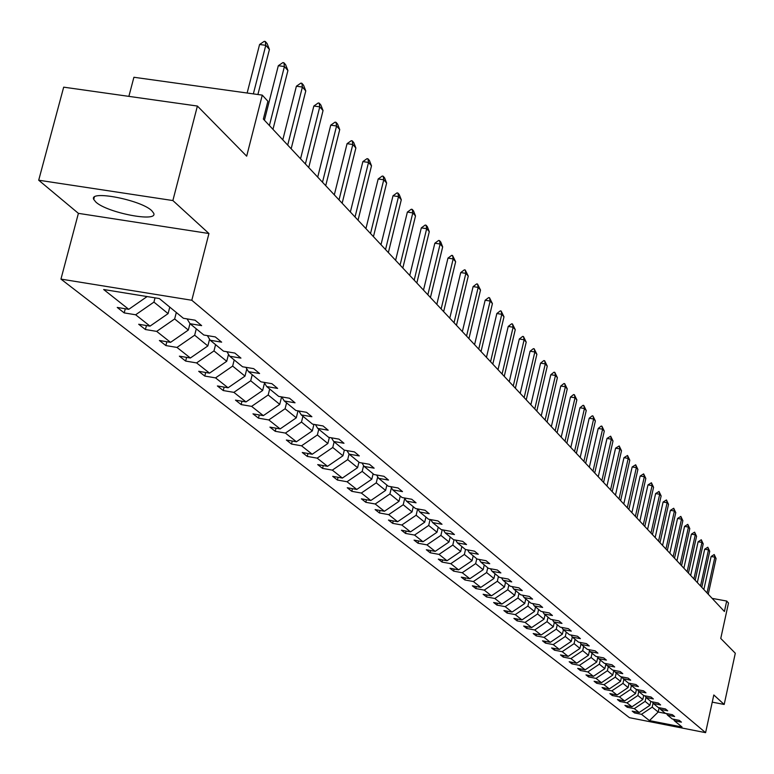 <?xml version="1.0" encoding="UTF-8"?>
<svg xmlns="http://www.w3.org/2000/svg" width="774" height="774" viewBox="0 0 774 774"><rect width="100%" height="100%" fill="white"/><g stroke="black" fill="none" stroke-linecap="round" stroke-linejoin="round"><path stroke-width="1.16" d="M151.723 210.654C140.868 199.886 88.613 189.804 93.731 199.431L95.899 202.111C107.296 212.85 158.312 222.67 153.687 213.198L151.723 210.654M38.7 180.216L78.397 213.353L208.941 233.516L172.873 200.553L38.7 180.216L63.681 87.162L197.399 106.048L246.674 156.174L262.27 95.125L133.912 77.265L128.871 96.373M172.873 200.553L197.399 106.048M712.244 702.144L724.183 704.456L735.3 653.246L720.758 638.453L728.498 603.004L726.699 601.05L712.148 598.379M60.953 279.095L629.475 717.692L705.598 732.659L191.807 300.264L60.953 279.095L78.397 213.353M653.082 703.053L652.182 707.136L658.19 712.022L649.454 720.604L641.482 714.305L634.525 712.941L634.815 711.645M659.138 707.697L658.19 712.022L666.608 713.667M652.182 707.136L641.482 714.305M645.99 697.403L645.11 701.379L649.928 705.308L639.189 712.506L632.213 711.132L634.525 712.941M639.189 712.506L634.293 708.636L627.269 707.262L627.569 705.927M638.763 691.54L637.882 695.507L642.807 699.512L631.961 706.788L624.908 705.414L627.269 707.262M631.961 706.788L626.959 702.84L619.868 701.457L620.168 700.093M631.4 685.503L630.5 689.508L635.531 693.601L624.57 700.954L617.459 699.57L619.868 701.457M624.57 700.954L619.461 696.919L612.302 695.526L612.611 694.133M623.873 679.33L622.964 683.384L628.101 687.564L617.033 694.994L609.844 693.601L612.302 695.526M617.033 694.994L611.808 690.872L604.571 689.47L604.891 688.047M616.181 673.032L615.262 677.124L620.516 681.391L609.322 688.908L602.066 687.496L604.571 689.47M609.322 688.908L603.991 684.7L596.677 683.278L597.006 681.826M608.325 666.588L607.387 670.729L612.756 675.092L601.446 682.687L594.113 681.265L596.677 683.278M601.446 682.687L595.999 678.382L588.617 676.96L588.946 675.47M600.285 659.999L599.347 664.179L604.833 668.639L593.397 676.331L585.986 674.899L588.617 676.96M593.397 676.331L587.824 671.929L580.365 670.487L580.713 668.968M592.071 653.266L591.113 657.494L596.725 662.051L585.163 669.829L577.685 668.388L580.365 670.487M585.163 669.829L579.465 665.33L571.928 663.879L572.286 662.321M583.664 646.377L582.696 650.653L588.434 655.317L576.746 663.183L569.19 661.731L571.928 663.879M576.746 663.183L570.922 658.577L563.308 657.116L563.666 655.53M575.072 639.334L574.085 643.649L579.958 648.428L568.145 656.381L560.502 654.92L563.308 657.116M568.145 656.381L562.176 651.669L554.484 650.199L554.852 648.573M566.268 632.116L565.281 636.489L571.289 641.375L559.331 649.425L551.61 647.954L554.484 650.199M559.331 649.425L553.236 644.607L545.457 643.126L545.834 641.452M557.27 624.744L556.254 629.156L562.408 634.158L550.324 642.304L542.516 640.824L545.457 643.126M550.324 642.304L544.074 637.37L536.208 635.88L536.605 634.167M548.05 617.178L547.024 621.648L553.323 626.776L541.094 635.019L533.199 633.519L536.208 635.88M541.094 635.019L534.699 629.968L526.746 628.459L527.152 626.708M538.607 609.438L537.562 613.966L544.016 619.21L531.641 627.559L523.669 626.05L526.746 628.459M531.641 627.559L525.091 622.383L517.061 620.864L517.477 619.065M528.932 601.514L527.878 606.09L534.486 611.46L521.966 619.916L513.907 618.387L517.061 620.864M521.966 619.916L515.261 614.614L507.134 613.085L507.56 611.237M519.015 593.387L517.951 598.012L524.724 603.517L512.049 612.079L503.893 610.551L507.134 613.085M512.049 612.079L505.18 606.652L496.956 605.104L497.401 603.217M508.857 585.057L507.773 589.74L514.71 595.38L501.891 604.059L493.638 602.511L496.956 605.104M501.891 604.059L494.838 598.486L486.527 596.928L486.981 594.983M498.437 576.514L497.334 581.255L504.454 587.04L491.471 595.825L483.131 594.268L486.527 596.928M491.471 595.825L484.243 590.117L475.836 588.55L476.3 586.557M487.746 567.758L486.623 572.557L493.928 578.488L480.789 587.389L472.353 585.821L475.836 588.55M480.789 587.389L473.378 581.535L464.864 579.949L465.348 577.897M476.784 558.77L475.642 563.627L483.14 569.712L469.837 578.729L461.294 577.152L464.864 579.949M469.837 578.729L462.223 572.721L453.612 571.135L454.115 569.025M147.118 296.568L128.745 309.329L103.668 289.515L159.318 298.541L183.399 318.288L195.077 320.194L201.637 325.622L190.027 323.716L203.823 335.016L215.307 336.922L221.645 342.156L210.209 340.26L223.522 351.173L234.832 353.06L240.946 358.11L229.694 356.233L242.552 366.77L253.688 368.637L259.59 373.523L248.512 371.655L260.935 381.834L271.906 383.691L277.614 388.413L266.691 386.555L278.708 396.404L289.515 398.242L295.029 402.809L284.271 400.971L295.891 410.491L306.543 412.319L311.883 416.731L301.289 414.912L312.532 424.133L323.029 425.942L328.195 430.218L317.746 428.409L328.64 437.329L338.983 439.129L343.995 443.27L333.691 441.48L344.246 450.129L354.444 451.91L359.3 455.925L349.142 454.144L359.378 462.523L369.43 464.294L374.142 468.183L364.128 466.422L374.045 474.549L383.972 476.31L388.529 480.083L378.65 478.332L388.277 486.217L398.068 487.959L402.499 491.616L392.747 489.884L402.093 497.547L411.749 499.269L416.054 502.819L406.437 501.107L415.512 508.537L425.042 510.25L429.222 513.704L419.731 512.001L428.544 519.228L437.949 520.921L442.012 524.279L432.637 522.585L441.209 529.61L450.497 531.293L454.444 534.553L445.195 532.87L453.525 539.701L462.697 541.374L466.538 544.548L457.395 542.874L465.503 549.521L464.371 554.465L472.063 560.715L458.585 569.848L449.946 568.251L453.612 571.135M458.585 569.848L450.778 563.685L442.06 562.079L442.573 559.912M454.038 539.797L452.79 545.051L460.694 551.475L447.043 560.734L438.297 559.128L442.06 562.079M447.043 560.734L439.022 554.397L430.209 552.781L430.731 550.556M442.225 529.793L440.899 535.385L449.017 541.984L435.191 551.369L426.339 549.743L430.209 552.781M435.191 551.369L426.948 544.867L418.028 543.232L418.57 540.939M430.102 519.509L428.69 525.449L437.02 532.231L423.01 541.752L414.051 540.117L418.028 543.232M423.01 541.752L414.545 535.066L405.508 533.421L406.079 531.07M417.641 508.924L416.131 515.242L424.703 522.208L410.501 531.873L401.425 530.219L405.508 533.421M410.501 531.873L401.803 525.004L392.65 523.34L393.231 520.912M404.744 498.388L403.215 504.745L412.029 511.914L397.642 521.715L388.451 520.051L392.65 523.34M397.642 521.715L388.693 514.642L379.424 512.969L380.024 510.472M391.421 487.755L389.932 493.947L398.997 501.32L384.407 511.266L375.109 509.582L379.424 512.969M384.407 511.266L375.206 503.99L365.821 502.307L366.441 499.733M377.722 476.832L376.261 482.841L385.597 490.426L370.804 500.517L361.381 498.824L365.821 502.307M370.804 500.517L361.332 493.038L351.822 491.335L352.47 488.684M363.606 465.58L362.193 471.395L371.801 479.212L356.795 489.449L347.245 487.746L351.822 491.335M356.795 489.449L347.042 481.747L337.406 480.035L338.074 477.297M349.064 454.009L347.7 459.621L357.598 467.66L342.379 478.061L332.694 476.339L337.406 480.035M342.379 478.061L332.327 470.128L322.565 468.396L323.261 465.58M334.145 441.848L332.762 447.478L342.959 455.77L327.518 466.325L317.708 464.594L322.565 468.396M327.518 466.325L317.166 458.15L307.268 456.408L307.994 453.496M318.772 429.251L317.369 434.959L327.876 443.502L312.212 454.241L302.266 452.49L307.268 456.408M312.212 454.241L301.541 445.805L291.508 444.053L292.253 441.045M302.924 416.257L301.483 422.053L312.328 430.866L296.423 441.77L286.351 440.009L291.508 444.053M296.423 441.77L285.422 433.072L275.244 431.302L276.018 428.196M286.564 402.848L285.103 408.73L296.287 417.825L280.14 428.912L269.923 427.132L275.244 431.302M280.14 428.912L268.781 419.934L258.468 418.154L259.271 414.932M269.681 389.003L268.181 394.982L279.733 404.367L263.344 415.638L252.972 413.848L258.468 418.154M263.344 415.638L251.608 406.369L241.149 404.579L241.981 401.242M252.237 374.703L250.708 380.769L262.647 390.473L245.987 401.929L235.48 400.129L241.149 404.579M245.987 401.929L233.874 392.36L223.26 390.551L224.131 387.106M234.212 359.929L232.655 366.092L244.99 376.125L228.069 387.774L217.397 385.955L223.26 390.551M228.069 387.774L215.54 377.886L204.771 376.058L205.681 372.488M215.569 344.653L213.982 350.912L226.734 361.284L209.541 373.145L198.715 371.307L204.771 376.058M209.541 373.145L196.586 362.919L185.654 361.071L186.602 357.375M196.286 328.844L194.661 335.21L207.858 345.939L190.375 358.004L179.384 356.166L185.654 361.071M190.375 358.004L176.975 347.429L165.878 345.572L166.865 341.731M176.317 312.483L174.653 318.946L188.324 330.063L170.551 342.35L159.396 340.492L165.878 345.572M170.551 342.35L156.677 331.388L145.406 329.521L146.441 325.535M155.042 297.845L153.939 302.102L168.093 313.615L150.021 326.135L138.691 324.258L145.406 329.521M150.021 326.135L135.643 314.776L124.198 312.899L125.282 308.758M128.745 309.329L117.242 307.442L124.198 312.899M467.573 549.898L469.276 552.607L478.293 554.261L474.559 551.175L465.503 549.521M469.276 552.607L477.161 559.08L486.101 560.715L489.739 563.724L480.828 562.079L488.5 568.377L497.343 570.003L500.875 572.924L492.08 571.299L499.549 577.433L508.286 579.049L511.73 581.893L503.032 580.277L510.308 586.247L518.938 587.853L522.295 590.63L513.704 589.033L520.796 594.848L529.319 596.435L532.599 599.134L524.104 597.557L531.022 603.227L539.439 604.804L542.632 607.435L534.244 605.868L540.987 611.392L549.308 612.95L552.423 615.524L544.122 613.966L550.701 619.355L558.934 620.912L561.972 623.418L553.768 621.87L560.183 627.134L568.329 628.672L571.289 631.12L563.182 629.581L569.441 634.719L577.491 636.247L580.384 638.637L572.363 637.108L578.478 642.12L586.44 643.639L589.266 645.971L581.322 644.461L587.302 649.357L595.177 650.857L597.934 653.14L590.078 651.64L595.912 656.42L603.71 657.91L606.4 660.135L598.641 658.645L604.339 663.318L612.041 664.798L614.672 666.975L606.99 665.505L612.563 670.071L620.197 671.532L622.76 673.661L615.166 672.2L620.613 676.66L628.159 678.111L630.675 680.191L623.147 678.74L628.478 683.113L635.947 684.555L638.405 686.586L630.955 685.145L636.17 689.411L643.562 690.843L645.971 692.836L638.598 691.405L643.697 695.584L642.807 699.512M644.984 695.836L646.077 697.529L653.372 698.951L651.011 697.006L643.697 695.584M646.077 697.529L651.06 701.621L658.306 703.034L660.609 704.93L653.382 703.527L658.268 707.533L665.437 708.926L667.701 710.793L660.541 709.4L665.321 713.309L672.432 714.702L674.638 716.531L667.556 715.137L672.238 718.978L679.272 720.352L681.43 722.142L674.415 720.768L682.039 727.009L649.454 720.604M262.27 95.125L267.901 101.259L263.353 119.07L724.416 611.489L726.699 601.05M666.53 713.551L667.556 715.137M650.799 701.399L649.928 705.308M645.11 701.379L634.293 708.636M659.506 707.775L660.541 709.4M637.882 695.507L626.959 702.84M652.327 701.863L653.382 703.527M636.451 689.47L635.531 693.601M630.5 689.508L619.461 696.919M629.078 683.219L628.101 687.564M622.964 683.384L611.808 690.872M637.486 689.673L638.598 691.405M621.532 676.844L620.516 681.391M615.262 677.124L603.991 684.7M629.823 683.365L630.955 685.145M613.83 670.313L612.756 675.092M607.387 670.729L595.999 678.382M621.986 676.931L623.147 678.74M605.916 663.811L604.833 668.639M599.347 664.179L587.824 671.929M613.976 670.342L615.166 672.2M597.789 657.329L596.725 662.051M591.113 657.494L579.465 665.33M605.781 663.599L606.99 665.505M589.488 650.692L588.434 655.317M582.696 650.653L570.922 658.577M597.393 656.7L598.641 658.645M580.984 643.92L579.958 648.428M574.085 643.649L562.176 651.669M588.811 649.647L590.078 651.64M572.286 636.992L571.289 641.375M565.281 636.489L553.236 644.607M580.026 642.42L581.322 644.461M563.414 629.775L562.408 634.158M556.254 629.156L544.074 637.37M571.028 635.019L572.363 637.108M554.339 622.335L553.323 626.776M547.024 621.648L534.699 629.968M561.818 627.443L563.182 629.581M545.051 614.72L544.016 619.21M537.562 613.966L525.091 622.383M552.375 619.674L553.768 621.87M535.531 606.922L534.486 611.46M527.878 606.09L515.261 614.614M542.7 611.712L544.122 613.966M525.778 598.931L524.724 603.517M517.951 598.012L505.18 606.652M532.773 603.556L534.244 605.868M515.794 590.736L514.71 595.38M507.773 589.74L494.838 598.486M522.605 595.187L524.104 597.557M505.548 582.338L504.454 587.04M497.334 581.255L484.243 590.117M512.165 586.595L513.704 589.033M495.041 573.737L493.928 578.488M486.623 572.557L473.378 581.535M501.455 577.781L503.032 580.277M484.263 564.904L483.14 569.712M475.642 563.627L462.223 572.721M490.464 568.735L492.08 571.299M473.204 555.838L472.063 560.715M464.371 554.465L450.778 563.685M479.164 559.447L480.828 562.079M461.855 546.531L460.694 551.475M452.79 545.051L439.022 554.397M450.197 536.972L449.017 541.984M440.899 535.385L426.948 544.867M455.654 540.088L457.395 542.874M438.229 527.162L437.02 532.231M428.69 525.449L414.545 535.066M443.396 530.006L445.195 532.87M425.923 517.08L424.703 522.208M416.131 515.242L401.803 525.004M430.789 519.635L432.637 522.585M413.277 506.709L412.029 511.914M403.215 504.745L388.693 514.642M417.825 508.953L419.731 512.001M400.264 496.047L398.997 501.32M389.932 493.947L375.206 503.99M404.483 497.972L406.437 501.107M386.884 485.075L385.597 490.426M376.261 482.841L361.332 493.038M390.735 486.653L392.747 489.884M373.116 473.785L371.801 479.212M362.193 471.395L347.042 481.747M376.58 475.004L378.65 478.332M358.933 462.165L357.598 467.66M347.7 459.621L332.327 470.128M361.99 462.987L364.128 466.422M344.333 450.139L342.959 455.77M332.762 447.478L317.166 458.15M346.946 450.603L349.142 454.144M329.366 437.455L327.876 443.502M317.369 434.959L301.541 445.805M331.427 437.823L333.691 441.48M313.934 424.375L312.328 430.866M301.483 422.053L285.422 433.072M315.415 424.626L317.746 428.409M298.019 410.859L296.287 417.825M285.103 408.73L268.781 419.934M298.87 411.004L301.289 414.912M281.601 396.898L279.733 404.367M268.181 394.982L251.608 406.369M281.784 396.927L284.271 400.971M264.514 383.014L262.647 390.473M250.708 380.769L233.874 392.36M264.127 382.375L266.691 386.555M246.809 368.879L244.99 376.125M232.655 366.092L215.54 377.886M245.861 367.321L248.512 371.655M228.504 354.289L226.734 361.284M213.982 350.912L196.586 362.919M226.946 351.744L229.694 356.233M209.57 339.215L207.858 345.939M194.661 335.21L176.975 347.429M207.374 335.606L210.209 340.26M189.969 323.619L188.324 330.063M174.653 318.946L156.677 331.388M187.085 318.888L190.027 323.716M169.777 307.114L168.093 313.615M153.939 302.102L135.643 314.776M208.941 233.516L191.807 300.264M724.183 704.456L713.812 694.975L705.598 732.659M673.419 719.21L674.415 720.768M253.35 93.886L265.792 45.318L259.59 44.486L264.244 41.341L265.279 41.477L267.098 43.557L269.42 49.459L257.897 94.515M247.138 93.015L259.59 44.486M269.42 49.459L265.792 45.318L265.279 41.477M269.4 125.533L284.416 66.545L278.311 65.713L282.868 62.597L283.884 62.742L285.635 64.745L287.918 70.54L272.97 129.345M264.418 120.212L278.311 65.713M287.918 70.54L284.416 66.545L283.884 62.742M287.705 145.086L302.392 87.046L296.384 86.214L300.854 83.137L301.85 83.273L303.543 85.208L305.778 90.906L291.159 148.763M282.791 139.833L296.384 86.214M305.778 90.906L302.392 87.046L301.85 83.273M305.391 163.972L319.768 106.841L313.847 106.019L318.22 102.971L319.207 103.116L320.852 104.983L323.039 110.576L308.729 167.532M300.544 158.796L313.847 106.019M323.039 110.576L319.768 106.841L319.207 103.116M322.497 182.238L336.564 125.988L330.73 125.165L335.026 122.157L335.993 122.292L337.58 124.101L339.728 129.597L325.719 185.673M317.708 177.13L330.73 125.165M339.728 129.597L336.564 125.988L335.993 122.292M339.031 199.895L352.809 144.506L347.062 143.683L351.27 140.713L352.228 140.849L353.766 142.6L355.876 147.998L342.147 203.223M334.31 194.855L347.062 143.683M355.876 147.998L352.809 144.506L352.228 140.849M355.034 216.981L368.53 162.424L362.871 161.611L367.002 158.67L367.94 158.805L369.43 160.499L371.501 165.81L358.043 220.203M350.37 212.008L362.871 161.611M371.501 165.81L368.53 162.424L367.94 158.805M370.523 233.525L383.759 179.781L378.176 178.968L382.23 176.056L383.159 176.191L384.591 177.836L386.632 183.051L373.445 236.65M365.928 228.62L378.176 178.968M386.632 183.051L383.759 179.781L383.159 176.191M385.529 249.557L398.513 196.596L393.008 195.783L396.985 192.9L397.894 193.036L399.287 194.632L401.29 199.769L388.364 252.585M380.992 244.719L393.008 195.783M401.29 199.769L398.513 196.596L397.894 193.036M400.071 265.095L412.803 212.889L407.376 212.076L411.284 209.232L412.184 209.367L413.539 210.915L415.503 215.965L402.819 268.027M395.601 260.316L407.376 212.076M415.503 215.965L412.803 212.889L412.184 209.367M414.177 280.159L426.677 228.688L421.317 227.885L425.158 225.07L426.048 225.205L427.354 226.705L429.289 231.678L416.838 283.003M409.756 275.438L421.317 227.885M429.289 231.678L426.677 228.688L426.048 225.205M427.858 294.768L440.125 244.023L434.843 243.22L438.616 240.443L439.487 240.569L440.764 242.03L442.67 246.916L430.441 297.526M423.494 290.105L434.843 243.22M442.67 246.916L440.125 244.023L439.487 240.569M441.141 308.952L453.177 258.903L447.972 258.11L451.677 255.352L452.538 255.488L455.644 261.718L443.647 311.632M436.826 304.346L447.972 258.11M455.644 261.718L453.177 258.903L452.538 255.488M454.038 322.719L465.861 273.357L460.724 272.564L464.361 269.836L465.213 269.971L468.26 276.086L456.466 325.322M449.771 318.172L460.724 272.564M468.26 276.086L465.861 273.357L465.213 269.971M466.558 336.1L478.177 287.396L473.108 286.603L476.687 283.913L477.529 284.039L480.509 290.047L468.928 338.625M462.349 331.601L473.108 286.603M480.509 290.047L478.177 287.396L477.529 284.039M478.729 349.093L490.145 301.038L485.143 300.254L488.665 297.584L489.497 297.719L492.409 303.621L481.031 351.551M474.578 344.653L485.143 300.254M492.409 303.621L490.145 301.038L489.497 297.719M490.561 361.729L501.784 314.302L496.84 313.528L500.304 310.887L501.126 311.013L503.99 316.818L492.806 364.119M486.459 357.346L496.84 313.528M503.99 316.818L501.784 314.302L501.126 311.013M502.074 374.026L513.114 327.209L508.228 326.435L511.633 323.822L512.446 323.948L515.252 329.647L504.251 376.348M498.011 369.691L508.228 326.435M515.252 329.647L513.114 327.209L512.446 323.948M513.268 385.984L524.124 339.767L519.306 338.993L522.653 336.409L523.456 336.535L526.214 342.137L515.387 388.248M509.253 381.698L519.306 338.993M526.214 342.137L524.124 339.767L523.456 336.535M524.162 397.623L534.844 351.986L530.084 351.212L533.383 348.658L534.176 348.784L536.875 354.298L526.233 399.819M520.205 393.386L530.084 351.212M536.875 354.298L534.844 351.986L534.176 348.784M534.776 408.953L545.283 363.886L540.581 363.122L543.832 360.587L544.615 360.713L547.266 366.141L536.788 411.1M530.858 404.763L540.581 363.122M547.266 366.141L545.283 363.886L544.615 360.713M545.109 419.992L555.461 375.477L550.807 374.713L554.01 372.207L554.784 372.333L557.386 377.673L547.073 422.082M541.239 415.851L550.807 374.713M557.386 377.673L555.461 375.477L554.784 372.333M555.181 430.75L565.368 386.768L560.773 386.013L563.927 383.536L564.691 383.662L567.245 388.906L557.087 432.782M551.349 426.648L560.773 386.013M567.245 388.906L565.368 386.768L564.691 383.662M565.001 441.228L575.024 397.778L570.486 397.023L573.592 394.566L574.347 394.692L576.853 399.868L566.858 443.212M561.208 437.175L570.486 397.023M576.853 399.868L575.024 397.778L574.347 394.692M574.569 451.445L584.438 408.517L579.949 407.763L583.016 405.334L583.77 405.46L586.228 410.549L576.378 453.38M570.815 447.44L579.949 407.763M586.228 410.549L584.438 408.517L583.77 405.46M583.896 461.41L593.629 418.986L589.188 418.241L592.216 415.832L592.952 415.957L595.37 420.969L585.666 463.307M580.19 457.453L589.188 418.241M595.37 420.969L593.629 418.986L592.952 415.957M593 471.134L602.588 429.193L598.205 428.457L601.185 426.068L601.911 426.193L604.291 431.128L594.732 472.982M589.333 467.215L598.205 428.457M604.291 431.128L602.588 429.193L601.911 426.193M601.891 480.625L611.334 439.168L607 438.432L610.657 436.188L612.998 441.054L603.575 482.425M598.254 476.745L607 438.432M612.998 441.054L611.334 439.168L610.657 436.188M610.56 489.884L619.877 448.901L615.582 448.165L619.2 445.95L621.493 450.739L612.205 491.645M606.961 486.053L615.582 448.165M621.493 450.739L619.877 448.901L619.2 445.95M619.026 498.93L628.207 458.401L623.97 457.676L627.54 455.48L629.794 460.201L620.632 500.652M615.465 495.128L623.97 457.676M629.794 460.201L628.207 458.401L627.54 455.48M627.298 507.763L636.354 467.68L632.155 466.964L635.677 464.787L637.902 469.441L628.865 509.437M623.776 504.009L632.155 466.964M637.902 469.441L636.354 467.68L635.677 464.787M635.377 516.393L644.316 476.755L640.156 476.039L643.639 473.882L645.826 478.467L636.915 518.038M631.894 512.678L640.156 476.039M645.826 478.467L644.316 476.755L643.639 473.882M643.281 524.83L652.085 485.617L647.983 484.901L651.418 482.763L653.566 487.301L644.781 526.436M639.827 521.144L647.983 484.901M653.566 487.301L652.085 485.617L651.418 482.763M651.002 533.073L659.69 494.276L655.626 493.57L659.013 491.451L661.131 495.921L652.463 534.641M647.577 529.426L655.626 493.57M661.131 495.921L659.69 494.276L659.013 491.451M658.548 541.132L667.12 502.752L663.095 502.045L666.453 499.946L668.533 504.358L659.98 542.671M655.162 537.524L663.095 502.045M668.533 504.358L667.12 502.752L666.453 499.946M665.93 549.018L674.396 511.034L670.41 510.337L673.719 508.257L675.77 512.611L667.323 550.517M662.573 545.438L670.41 510.337M675.77 512.611L674.396 511.034L673.719 508.257M673.148 556.729L681.507 519.141L677.56 518.454L680.839 516.393L682.852 520.679L674.522 558.199M669.829 553.187L677.56 518.454M682.852 520.679L681.507 519.141L680.839 516.393M680.211 564.275L688.463 527.075L684.564 526.388L687.796 524.346L689.789 528.584L681.555 565.707M676.931 560.773L684.564 526.388M689.789 528.584L688.463 527.075L687.796 524.346M687.128 571.667L695.275 534.844L691.414 534.157L694.607 532.135L696.571 536.314L688.444 573.07M683.877 568.184L691.414 534.157M696.571 536.314L695.275 534.844L694.607 532.135M693.901 578.894L701.95 542.439L698.119 541.761L701.283 539.749L703.208 543.88L695.187 580.268M690.669 575.45L698.119 541.761M703.208 543.88L701.95 542.439L701.283 539.749M700.528 585.976L708.471 549.879L704.688 549.211L707.813 547.218L709.719 551.291L701.786 587.321M697.335 582.561L704.688 549.211M709.719 551.291L708.471 549.879L707.813 547.218M707.02 592.903L714.866 557.174L711.122 556.496L714.209 554.532L716.085 558.557L708.249 594.219M703.856 589.527L711.122 556.496M716.085 558.557L714.866 557.174L714.209 554.532M94.341 197.128L93.731 199.431"/></g></svg>
